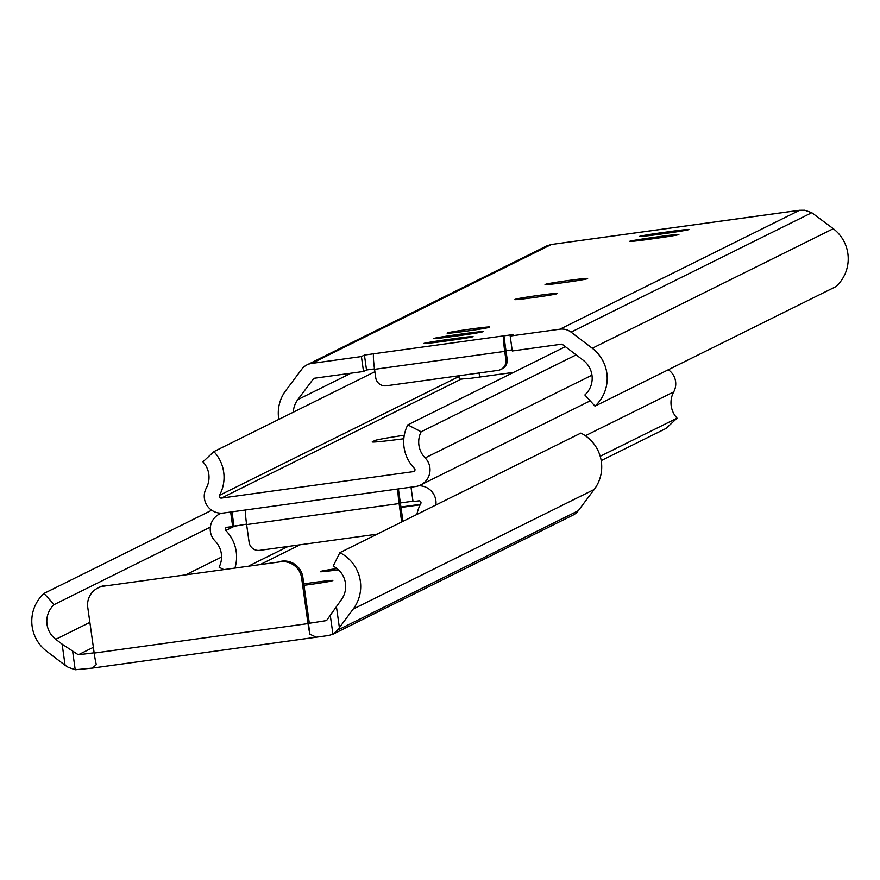 <?xml version="1.0" encoding="UTF-8"?>
<svg xmlns="http://www.w3.org/2000/svg" width="880" height="880" viewBox="0 0 880 880"><rect width="100%" height="100%" fill="white"/><g stroke="black" fill="none" stroke-linecap="round" stroke-linejoin="round"><path stroke-width="1.32" d="M303.985 585.31A21.197 0.627 -8 0 0 309.463 584.573A21.197 0.627 -8 0 0 332.167 580.811L332.794 580.492A21.197 0.627 -8 0 0 332.871 580.426A21.197 0.627 -8 0 0 303.798 583.924M336.963 568.524A21.197 0.627 -8 0 0 321.079 571.318L320.452 571.637A21.197 0.627 -8 0 0 320.375 571.703A21.197 0.627 -8 0 0 338.437 569.789M65.098 665.28L62.128 644.149L55.759 639.309A22.616 22.517 63.6 0 1 54.142 604.593L44 593.439A37.686 37.521 63.6 0 0 46.706 651.299L65.098 665.28L68.222 667.293L75.218 669.757L92.51 668.074L96.272 664.609L96.096 663.718A15.081 1.342 -97.8 0 1 94.182 653.081L308.022 623.601A15.081 1.342 82.2 0 0 309.936 634.238L308.418 623.403L309.287 622.974L302.863 577.269L301.598 577.896A18.843 18.766 -116.4 0 0 280.379 561.814L103.73 586.157L280.379 561.814M308.418 623.403L326.546 620.576L341.176 599.962A22.616 22.517 -116.4 0 0 333.168 566.137L339.845 552.662L580.855 433.092A37.686 37.521 -116.4 0 1 594.198 489.478L578.237 510.752A15.081 15.015 -116.4 0 1 572.924 515.163L332.915 634.238L328.647 635.492L92.51 668.074M94.138 652.806L78.309 654.786L93.368 647.317M261.349 563.981L300.003 544.797M94.182 653.081L87.758 607.376A18.843 18.766 -116.4 0 1 97.977 587.928L99.242 587.301A18.843 18.766 63.6 0 1 104.995 585.53M308.022 623.601L301.598 577.896M103.73 586.157A18.843 18.766 -116.4 0 0 97.977 587.928M339.845 552.662A37.686 37.521 -116.4 0 1 353.199 609.048L337.535 630.168L332.937 634.227L330.275 615.318M339.361 627.473L336.391 606.342M54.142 604.593L210.342 527.098M44 593.439L211.695 510.246M62.128 644.149L78.309 654.786M309.936 634.238L316.327 637.219M281.644 561.187A18.843 18.766 63.6 0 1 302.863 577.269M400.994 507.452L420.145 504.812M400.928 507.001L420.398 504.328M568.436 280.5A21.197 0.627 172 0 1 587.653 278.432A21.197 0.627 172 0 1 587.576 278.498L586.949 278.817A21.197 0.627 172 0 1 565.18 282.447A21.197 0.627 172 0 1 545.028 284.647A21.197 0.627 172 0 1 545.105 284.581L545.743 284.262A21.197 0.627 172 0 1 568.436 280.5M538.307 295.449A21.197 0.627 172 0 1 557.524 293.381A21.197 0.627 172 0 1 557.447 293.447L556.82 293.755A21.197 0.627 172 0 1 535.051 297.396A21.197 0.627 172 0 1 514.91 299.596A21.197 0.627 172 0 1 514.987 299.53L515.614 299.211A21.197 0.627 172 0 1 538.307 295.449M470.547 329.065A21.197 0.627 172 0 1 489.764 326.997A21.197 0.627 172 0 1 489.687 327.063L489.06 327.382A21.197 0.627 172 0 1 467.291 331.012A21.197 0.627 172 0 1 447.139 333.212A21.197 0.627 172 0 1 447.216 333.146L447.854 332.827A21.197 0.627 172 0 1 470.547 329.065M594.99 406.12L836 286.561A37.686 37.521 63.6 0 0 833.294 228.701L811.778 212.707L804.782 210.243L799.59 210.287L551.353 244.508L311.685 363.418L361.416 356.554L364.43 355.069L373.725 353.782L513.183 334.565L510.18 336.05L559.911 329.197A15.081 15.015 63.6 0 1 571.065 332.134L592.284 348.271A37.686 37.521 63.6 0 1 594.99 406.12L584.859 394.977A22.616 22.517 63.6 0 0 583.231 360.261L562.012 344.124L512.27 350.977L510.18 336.05M364.43 355.069L366.52 369.996L374.495 368.896M505.89 359.788L507.155 359.161L503.888 335.841A15.081 1.342 82.2 0 0 504.713 351.395L374.55 369.336L375.738 377.729A9.427 9.383 -116.4 0 0 386.342 385.781L497.904 370.392A9.427 9.383 -116.4 0 0 505.89 359.788L504.713 351.395M505.978 350.768L512.127 349.921M361.416 356.554L363.517 371.481L366.52 369.996M363.517 371.481L313.775 378.334L297.814 399.608A22.616 22.517 -116.4 0 0 293.326 412.192M662.288 232.606L669.724 231.583A21.197 0.627 172 0 1 688.941 229.515A21.197 0.627 172 0 1 666.171 233.343L658.735 234.366A21.197 0.627 172 0 1 639.518 236.434A21.197 0.627 172 0 1 662.288 232.606L662.464 233.86M652.245 237.589L659.692 236.566A21.197 0.627 172 0 1 678.898 234.498A21.197 0.627 172 0 1 656.128 238.326L648.692 239.349A21.197 0.627 172 0 1 629.475 241.417A21.197 0.627 172 0 1 652.245 237.589L652.421 238.843M456.467 334.719L463.914 333.696A21.197 0.627 172 0 1 483.12 331.628A21.197 0.627 172 0 1 460.35 335.456L452.914 336.479A21.197 0.627 172 0 1 433.697 338.547A21.197 0.627 172 0 1 456.467 334.719L456.643 335.973M446.435 339.702L453.871 338.679A21.197 0.627 172 0 1 473.088 336.611A21.197 0.627 172 0 1 450.307 340.439L442.871 341.462A21.197 0.627 172 0 1 423.654 343.53A21.197 0.627 172 0 1 446.435 339.702L446.611 340.945M278.806 419.386A37.686 37.521 -116.4 0 1 285.802 390.522L301.763 369.248A15.081 15.015 -116.4 0 1 311.685 363.418M551.353 244.508L547.085 245.762L307.076 364.837M786.951 212.003L788.106 211.849M562.98 242.88L564.3 242.704M507.155 359.161A9.427 9.383 63.6 0 1 502.051 368.885L500.786 369.512M374.55 369.336A15.081 1.342 -97.8 0 1 373.725 353.782M401.665 521.994A9.427 9.383 -116.4 0 0 401.588 521.29L399.102 503.569L246.62 524.59L249.117 542.311A9.427 9.383 -116.4 0 0 259.721 550.352L377.124 534.171M401.588 521.29L402.853 520.663L398.387 488.906M402.853 520.663A9.427 9.383 63.6 0 1 402.93 521.367M246.62 524.59A15.081 1.342 -97.8 0 1 245.498 509.982M397.969 488.972A15.081 1.342 82.2 0 0 399.102 503.569M235.048 567.611A37.686 37.521 63.6 0 0 225.786 530.497A1.881 1.881 63.6 0 1 226.864 527.307L232.672 526.515L230.637 512.028M249.535 565.609L288.189 546.425M221.518 513.172A16.962 16.885 63.6 0 0 215.083 541.024A22.616 22.517 63.6 0 1 219.087 567.171L223.113 569.25M585.343 435.754L673.706 391.908A16.962 16.885 -116.4 0 0 668.305 369.754M435.864 505.021A16.962 16.885 -116.4 0 0 418.737 485.771M600.193 456.291L677.061 418.154L666.105 428.406L601.194 460.614M673.706 391.908A22.616 22.517 -116.4 0 0 677.061 418.154M411.004 487.168L413.039 501.644L418.858 500.852A1.881 1.881 -116.4 0 1 420.772 503.613A37.686 37.521 -116.4 0 0 416.9 514.437M412.984 501.204L400.367 502.942M246.565 524.139L232.672 526.515M233.937 525.877L231.968 511.852M513.59 372.383L467.016 378.796M466.961 378.356L461.142 379.148A1.881 1.881 -116.4 0 1 459.228 376.387A37.686 37.521 -116.4 0 0 459.602 375.672M414.469 468.446A1.881 1.881 63.6 0 1 413.391 471.625L221.408 498.091A1.881 1.881 -116.4 0 1 219.494 495.319A37.686 37.521 -116.4 0 0 213.895 451.594L202.939 461.846A22.616 22.517 -116.4 0 1 206.294 488.092A16.962 16.885 -116.4 0 0 223.498 513.018L415.492 486.552A16.962 16.885 63.6 0 0 425.172 457.919A22.616 22.517 63.6 0 1 421.168 431.772L407.792 424.864A37.686 37.521 63.6 0 0 414.469 468.446M565.378 346.687L407.792 424.864M576.158 354.882L421.168 431.772M403.821 438.746A44.759 1.331 172 0 1 372.229 441.903A44.759 1.331 172 0 1 372.394 441.76L374.924 440.506A44.759 1.331 172 0 1 404.283 435.226M374.891 371.723L213.895 451.594M479.633 377.058L479.072 372.999M315.722 637.296L93.06 667.986M337.535 630.168L578.237 510.752M353.199 609.048L594.198 489.478M55.759 639.309L89.87 622.391M186.912 574.244L221.562 557.051M75.218 669.757L72.567 650.837M799.59 210.287L559.911 329.197M811.778 212.707L571.065 332.134M833.294 228.701L592.284 348.271M351.032 373.197L297.814 399.608M453.871 338.679L454.047 339.911M463.914 333.696L464.079 334.928M659.692 236.566L659.857 237.798M669.724 231.583L669.9 232.826M225.786 530.497L235.521 525.668M414.458 471.097L413.391 471.625M591.965 375.166L425.172 457.919M461.142 379.148L221.408 498.091M459.228 376.387L219.494 495.319M374.924 440.506L375.133 441.958M787.49 211.926L563.673 242.781M219.593 513.986L221.221 513.172M590.205 400.851L420.673 484.957"/></g></svg>
